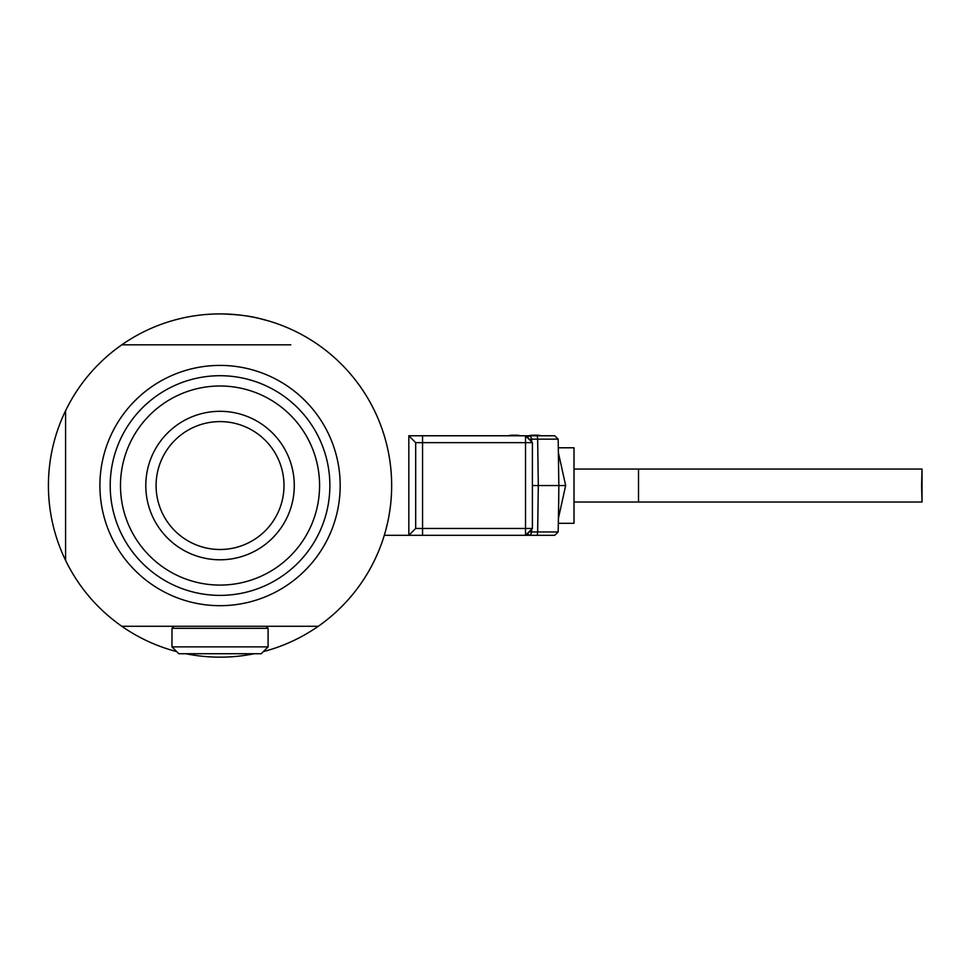 <?xml version="1.0" encoding="UTF-8"?>
<svg xmlns="http://www.w3.org/2000/svg" width="971" height="971" viewBox="0 0 971 971"><rect width="100%" height="100%" fill="white"/><g stroke="black" fill="none" stroke-linecap="round" stroke-linejoin="round"><path stroke-width="1.46" d="M531.635 529.219L531.586 531.95L537.655 531.95L537.254 535.312L554.744 535.312L528.151 535.312A3.435 3.435 0 0 0 531.586 531.95L528.892 531.95M384.285 535.312L422.555 535.312L422.555 528.455L525.529 528.455L525.529 442.642L422.555 442.642L422.555 528.455L415.685 528.455L408.827 535.312L384.285 535.312M422.555 535.312L525.529 535.312L532.399 528.455L525.529 528.455L525.529 535.312L528.151 535.312L528.151 532.691M558.325 523.308L574.007 523.308L574.007 447.789L558.325 447.789M558.41 452.765L565.656 485.549L558.41 518.332M558.689 502.565L558.835 485.549L565.656 485.549M532.399 485.549L538.298 485.549L537.655 531.95L558.179 531.95L554.744 535.312M550.399 435.773L528.151 435.773L537.254 435.773L537.655 439.147L558.179 439.147L558.835 485.549L538.298 485.549L537.655 439.147L531.586 439.147A3.435 3.435 0 0 0 528.151 435.773L525.529 435.773L532.399 442.642L532.399 528.455M156.088 485.549A63.952 63.952 0 0 0 220.041 549.501A63.952 63.952 0 0 0 283.993 485.549A63.952 63.952 0 0 0 220.041 421.596A63.952 63.952 0 0 0 156.088 485.549M220.041 411.303A74.245 74.245 0 0 1 284.333 522.665A74.245 74.245 0 0 1 155.736 522.665A74.245 74.245 0 0 1 220.041 411.303M248.794 653.738L261.223 653.738L268.093 646.868L171.976 646.868L178.846 653.738L248.794 653.738M120.489 485.549A99.54 99.54 0 0 0 269.804 571.749A99.54 99.54 0 0 0 269.804 399.336A99.54 99.54 0 0 0 120.489 485.549M329.873 485.549A109.844 109.844 0 0 1 165.119 580.67A109.844 109.844 0 0 1 165.119 390.427A109.844 109.844 0 0 1 329.873 485.549M171.976 628.334L174.04 626.283L266.03 626.283L268.093 628.334L171.976 628.334L171.976 646.868M340.178 485.549A120.137 120.137 0 0 1 220.041 605.686A120.137 120.137 0 0 1 99.904 485.549A120.137 120.137 0 0 1 220.041 365.412A120.137 120.137 0 0 1 340.178 485.549M100.923 469.855L100.802 470.85M100.802 500.247L100.935 501.242M339.146 501.242L339.267 500.247M339.267 470.85L339.146 469.855M173.056 344.814L167.752 344.814M257.995 344.814L275.194 344.814M164.512 344.814L121.8 344.814A171.624 171.624 0 0 0 65.579 410.733L65.579 560.352A171.624 171.624 0 0 0 176.722 651.614M190.413 344.814L216.97 344.814M254.73 344.814L248.904 344.814M270.132 344.814L271.127 344.814M512.166 435.554L512.166 435.178A30.137 20.767 -90 0 0 511.668 435.214A30.21 30.21 0 0 0 507.954 435.773M510.758 435.773A30.137 8.533 -90 0 1 512.166 435.178M519.655 435.773A30.137 28.912 -90 0 0 514.885 435.178A30.137 21.848 90 0 0 511.292 435.773M516.56 435.287L516.56 435.178A30.137 20.767 90 0 1 517.058 435.214A30.137 20.767 90 0 1 519.983 435.773M512.166 435.287A30.137 28.912 90 0 1 513.829 435.178A30.137 21.848 -90 0 1 514.363 435.214M537.084 435.676L537.084 435.178A30.137 29.203 90 0 0 536.538 435.178A30.137 7.477 90 0 1 536.575 435.178A30.137 29.021 90 0 1 537.084 435.202A30.137 5.462 90 0 1 537.983 435.773M530.894 435.372A30.137 29.021 -90 0 0 528.564 435.773M541.357 435.773A30.21 30.21 0 0 0 537.97 435.239A30.137 22.94 90 0 0 537.084 435.178M535.713 435.348L535.713 435.178A30.137 29.64 -90 0 1 537.084 435.263M534.96 435.239A30.137 19.554 90 0 1 535.713 435.178M529.049 435.773A30.137 22.94 -90 0 1 531.95 435.239A30.137 22.94 -90 0 1 532.836 435.178M537.424 435.773A30.137 19.554 -90 0 0 534.208 435.178A30.137 29.64 90 0 0 529.316 435.773M185.886 653.738A171.624 171.624 0 0 0 254.196 653.738M263.347 651.614A171.624 171.624 0 0 0 318.27 344.814A171.624 171.624 0 0 0 121.8 344.814L290.827 344.814M121.8 626.283L318.27 626.283M65.579 410.733A171.624 171.624 0 0 0 65.579 560.352L65.579 559.235M269.185 321.11L259.451 318.512C249.681 315.903 236.851 314.373 220.951 313.924M170.775 321.146L168.214 321.923M273.203 322.36L269.877 321.316M383.751 434.061L384.953 438.006M387.757 521.937L385.863 529.79M384.953 533.079L383.751 537.036M415.685 528.455L415.685 442.642L422.555 442.642L422.555 435.773L525.529 435.773L525.529 442.642L532.399 442.642M415.685 442.642L408.827 435.773L408.827 535.312M422.555 435.773L408.827 435.773M921.588 485.549L922.025 502.019L922.025 469.066L921.588 485.549M537.254 435.773L554.744 435.773L558.179 439.147L554.744 435.773M531.635 441.878L531.586 439.147L528.892 439.135M528.151 435.773L528.151 438.394M922.025 469.066L638.517 469.066L638.517 502.019L922.025 502.019M558.179 531.95L558.689 502.59M268.093 628.334L268.093 646.868M520.759 435.773A30.21 30.21 0 0 0 517.058 435.214M531.95 435.239A30.21 30.21 0 0 0 528.552 435.773M574.007 502.019L638.517 502.019M574.007 469.066L638.517 469.066"/></g></svg>
